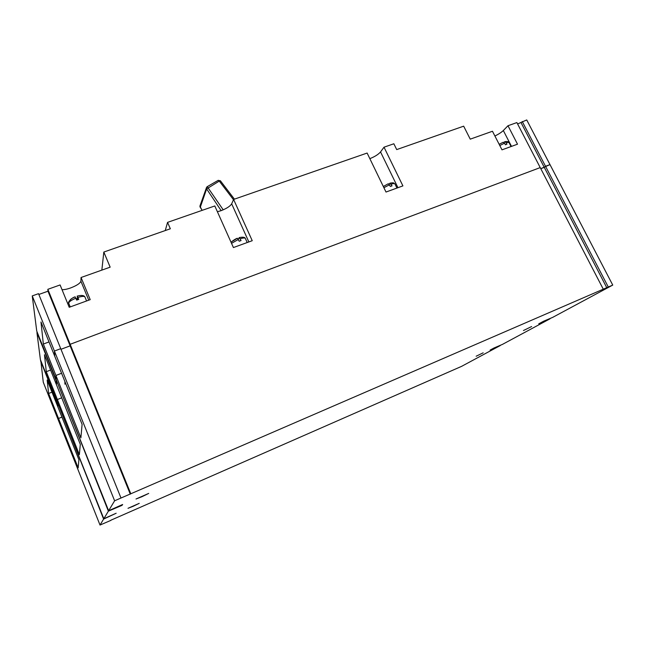 <?xml version="1.0" encoding="UTF-8"?>
<svg xmlns="http://www.w3.org/2000/svg" width="645" height="645" viewBox="0 0 645 645"><rect width="100%" height="100%" fill="white"/><g stroke="black" fill="none" stroke-linecap="round" stroke-linejoin="round"><path stroke-width="0.97" d="M476.155 356.225L483.178 352.823L476.155 356.225M141.876 496.747L148.713 493.409L136.006 499.004L141.876 496.747M133.249 506.252L139.239 503.35L128 508.308L133.249 506.252M523.45 330.53L531.625 326.539L523.45 330.53M110.859 520.394L100.015 525.054L103.611 519.08L116.165 513.243L103.813 518.749L108.376 511.163L122.002 505.366L122.647 504.495L108.626 510.735L114.617 500.786L612.75 285.082L552.66 317.388L543.614 321.21L538.752 323.83L550.032 318.799L502.382 344.422L493.989 347.994L490.095 350.098L500.27 345.559L461.562 366.368L110.795 520.241M100.015 525.054L43.279 382.259L40.82 360.7M103.611 519.08L57.913 403.593L57.824 406.777L47.174 380.042L48.609 393.482L58.534 418.468L58.695 421.048L58.534 418.468L61.936 417.105L58.534 418.468L78.174 467.875L78.908 459.732L57.824 406.777L57.639 403.706L40.546 360.805M103.813 518.749L40.393 359.62L36.934 332.57L56.236 380.832L56.478 384.759L44.473 354.734L46.287 371.689L57.381 399.521L57.574 402.746L57.381 399.521L61.702 397.82L57.381 399.521L79.367 454.66L80.294 444.349L56.478 384.759L56.599 380.695L108.376 511.163M603.196 289.041L540.22 167.587L70.152 344.301L130.725 493.602M114.617 500.786L54.422 351.041L60.727 348.671L38.531 293.66L32.25 295.902L36.741 331.062L56.163 379.607L55.913 375.454L61.581 373.278L55.913 375.454L56.163 379.607L108.626 510.735M120.994 498.021L60.727 348.671L54.422 351.041L54.736 356.233L40.982 321.992L43.336 344.051L80.883 437.834L82.1 424.354L54.736 356.233L54.422 351.041L32.25 295.902M130.298 494.175L70.136 345.849L70.152 344.301L540.22 167.587L516.879 122.574L507.986 125.735L503.326 130.524C501.431 132.362 498.617 134.192 494.9 135.998M47.98 291.209L70.136 345.849L60.985 349.292L70.136 345.849L70.152 344.301L47.843 289.315L47.98 291.209L38.853 294.459M606.824 287.799L544.275 167.369L540.784 168.684L549.991 164.604L526.731 119.946L517.596 123.961M608.283 287.017L545.525 166.289L549.991 164.604L612.75 285.082M544.84 321.178L544.63 320.767M122.002 505.366L121.8 504.866M64.935 384.17L64.887 381.509M503.108 142.287L499.157 144.303L503.108 142.287L504.567 143.166L505.398 144.77L506.914 144.222L506.083 142.618L504.696 141.731C506.817 141.247 508.236 141.481 508.953 142.432M388.274 183.752L383.315 186.494L388.274 183.752L390.394 186.445L392.047 185.849L389.967 183.156C394.675 182.374 393.555 183.204 394.942 183.938L394.942 183.938C394.603 183.422 393.369 183.494 391.225 184.156M231.942 241.577L237.36 238.247L239.231 241.222L241.069 240.553L239.214 237.594C242.867 236.884 244.915 237.167 245.358 238.432L245.358 238.432C244.882 237.739 243.181 237.844 240.254 238.747M70.047 300.119C70.668 299.111 72.353 298.022 75.094 296.853L76.699 300.11L78.746 299.369L77.182 296.095C81.464 295.039 84.035 295.313 84.914 296.934M62.025 289.669C64.145 289.782 66.991 289.218 70.563 287.968C76.755 285.574 80.198 283.316 80.899 281.196L81.06 277.503L110.166 267.159L103.821 252.05L170.345 228.773L167.555 222.372L214.809 205.957L233.417 247.551L252.235 240.706L233.595 199.434L367.126 153.05L386 192.041L402.907 185.889L384.017 147.189L393.853 143.77L396.707 149.592L463.666 126.17L470.245 139.151L492.466 131.249L501.995 149.842L517.516 144.19L507.986 125.735M233.595 199.434L231.676 203.828C230.128 206.279 226.532 208.585 220.88 210.746L217.389 211.713M77.948 299.643L77.182 296.095M77.029 299.586L77.078 298.159L77.723 299.723M238.311 239.206L239.214 237.594M389.048 184.123L389.967 183.156M503.801 142.472L504.696 141.731M521.087 122.719L544.275 167.369L545.525 166.289L522.265 121.534M52.003 392.16L48.609 393.482M48.996 341.939L43.336 344.051M50.592 370.045L46.287 371.689M47.843 289.315L60.098 284.953L69.217 307.286L90.211 299.643L81.06 277.503M165.265 230.555L167.555 222.372M384.017 147.189L380.534 151.93C378.397 154.413 374.834 156.654 369.843 158.654M101.846 270.118L103.821 252.05M233.474 199.7L219.284 181.092L206.626 188.912L200.248 207.343M223.21 209.835L207.247 186.663L218.284 180.294L219.284 181.092L220.388 180.769L218.155 180.366M504.567 143.166L499.794 145.544M389.572 184.752L383.896 187.703M238.416 239.416L231.539 243.35M75.9 298.183C71.111 300.223 68.725 301.933 68.749 303.311L70.224 306.915M511.066 146.536L508.961 142.448L506.083 142.618M86.575 300.965L84.922 296.95C84.261 296.055 81.931 296.224 77.948 297.442M511.485 146.383L503.326 130.524M397.949 187.695L380.534 151.93M248.857 241.931L231.676 203.828M88.744 300.183L80.899 281.196M200.071 205.65L200.006 206.94L202.183 210.343M221.162 210.649L206.626 188.912L206.376 187.832L207.126 186.736M202.111 210.367L199.894 206.134L206.626 187.227M237.36 238.247C235.449 238.723 230.684 242.149 231.16 242.52M75.134 296.829C71.264 297.901 67.362 302.65 68.749 303.311M234.409 199.152L220.372 180.745M245.358 238.432L247.204 242.536M394.942 183.938L396.949 188.058"/></g></svg>
